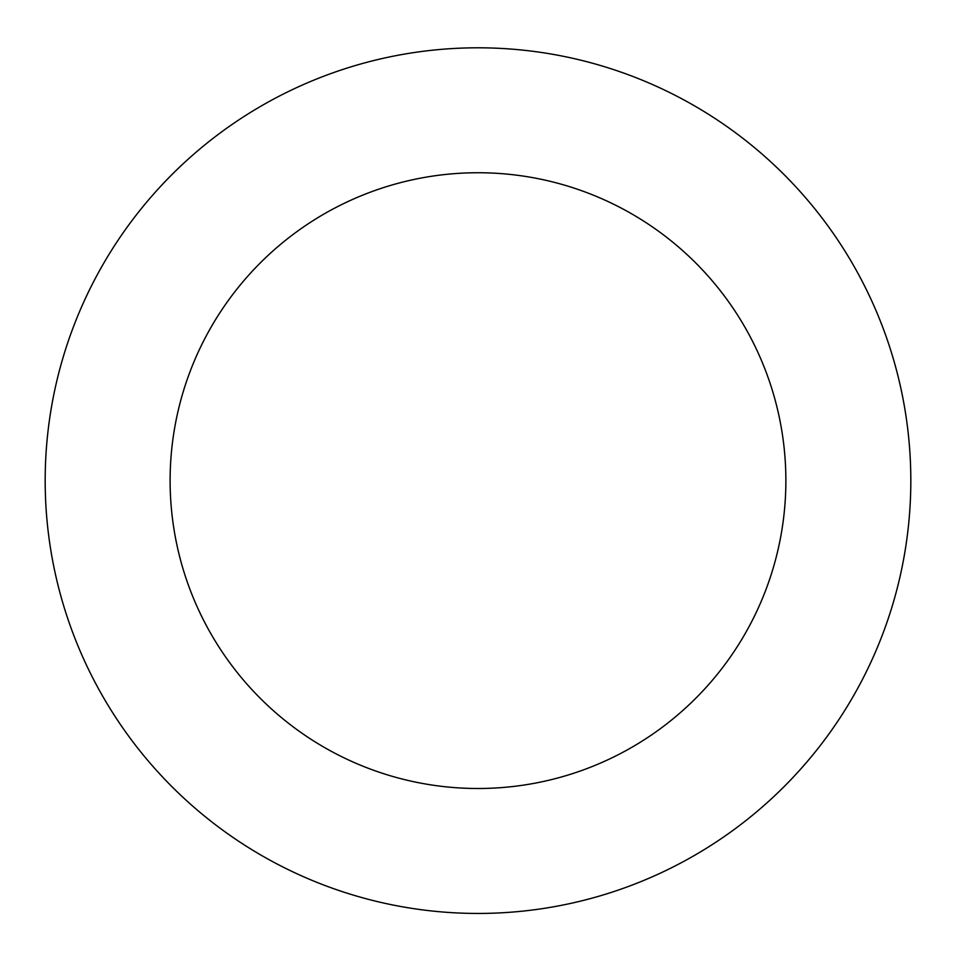<?xml version="1.0" encoding="UTF-8"?>
<svg xmlns="http://www.w3.org/2000/svg" width="956" height="956" viewBox="0 0 956 956"><rect width="100%" height="100%" fill="white"/><g stroke="black" fill="none" stroke-linecap="round" stroke-linejoin="round"><path stroke-width="1.43" d="M905.571 413.398A432.829 432.829 0 0 0 205.994 143.95A432.829 432.829 0 0 0 322.435 884.527A432.829 432.829 0 0 0 905.571 413.398M782.139 432.805A307.88 307.88 0 0 0 284.506 241.139A307.88 307.88 0 0 0 367.343 767.931A307.88 307.88 0 0 0 782.139 432.805"/></g></svg>
